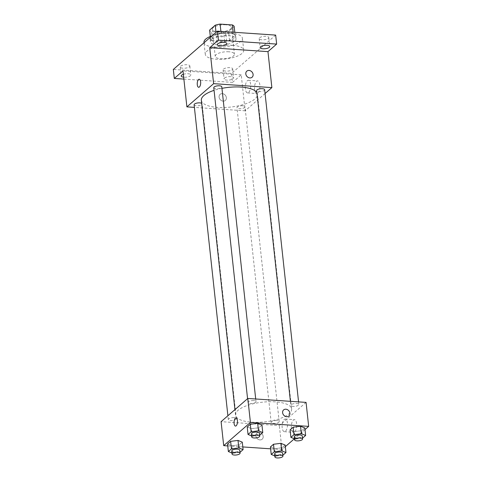 <?xml version="1.0" encoding="UTF-8"?>
<svg xmlns="http://www.w3.org/2000/svg" width="482" height="482" viewBox="0 0 482 482"><rect width="100%" height="100%" fill="white"/><g stroke="black" fill="none" stroke-linecap="round" stroke-linejoin="round"><path stroke-width="0.36" stroke-dasharray="2.41 1.81" d="M228.836 51.785A9.664 3.392 173.8 0 0 215.219 56.31A9.664 3.392 173.8 0 0 225.19 58.641A9.664 3.392 173.8 0 0 234.433 54.225A9.664 3.392 173.8 0 0 228.836 51.785M225.901 24.805A9.664 3.392 173.8 0 0 212.291 29.33A9.664 3.392 173.8 0 0 222.262 31.661A9.664 3.392 173.8 0 0 231.499 27.245A9.664 3.392 173.8 0 0 225.901 24.805M234.174 26.486L228.546 31.372A12.472 4.38 173.8 0 1 223.678 32.475L211.423 31.643A12.472 4.38 173.8 0 1 209.616 30.089M210.309 36.445L210.592 39.084L216.219 34.198L216.02 32.372M220.901 31.384L221.081 33.095L233.342 33.927L233.155 32.216M221.081 33.095A12.472 4.38 173.8 0 0 216.219 34.198M210.592 39.084A12.472 4.38 173.8 0 0 212.399 40.639L211.423 31.643M233.342 33.927A12.472 4.38 173.8 0 1 235.15 35.481L229.522 40.361A12.472 4.38 173.8 0 1 224.66 41.47L212.399 40.639M211.218 36.493A12.881 4.525 -6.2 0 1 225.365 32.583A12.881 4.525 -6.2 0 1 235.68 35.891A12.881 4.525 -6.2 0 1 223.359 41.777A12.881 4.525 -6.2 0 1 210.062 38.674A12.881 4.525 -6.2 0 1 211.218 36.493M211.55 39.488A12.881 4.525 173.8 0 0 210.387 41.669A12.881 4.525 173.8 0 0 223.684 44.778A12.881 4.525 173.8 0 0 236.005 38.885A12.881 4.525 173.8 0 0 228.54 35.638A12.881 4.525 173.8 0 0 211.55 39.488M229.522 40.361L228.546 31.372M235.15 35.481L234.806 32.33M224.66 41.47L223.678 32.475M203.982 42.368A19.322 6.784 173.8 0 0 223.931 47.025A19.322 6.784 173.8 0 0 242.41 38.192A19.322 6.784 173.8 0 0 231.215 33.318A19.322 6.784 173.8 0 0 212.122 35.752M232.517 45.308A19.322 6.784 173.8 0 0 205.29 54.358A19.322 6.784 173.8 0 0 225.233 59.015A19.322 6.784 173.8 0 0 243.711 50.182A19.322 6.784 173.8 0 0 232.517 45.308M232.264 69.685A4.832 1.699 173.8 0 0 232.698 68.866A4.832 1.699 173.8 0 0 227.709 67.703A4.832 1.699 173.8 0 0 223.094 69.908A4.832 1.699 173.8 0 0 226.956 71.149A4.832 1.699 173.8 0 0 232.264 69.685M268.341 38.349A4.832 1.699 173.8 0 0 268.775 37.536A4.832 1.699 173.8 0 0 263.793 36.367A4.832 1.699 173.8 0 0 259.171 38.578A4.832 1.699 173.8 0 0 263.039 39.819A4.832 1.699 173.8 0 0 268.341 38.349M225.474 35.451A4.832 1.699 173.8 0 0 225.907 34.632A4.832 1.699 173.8 0 0 220.919 33.463A4.832 1.699 173.8 0 0 216.304 35.674A4.832 1.699 173.8 0 0 220.166 36.915A4.832 1.699 173.8 0 0 225.474 35.451M189.396 66.781A4.832 1.699 173.8 0 0 189.83 65.962A4.832 1.699 173.8 0 0 184.841 64.799A4.832 1.699 173.8 0 0 180.22 67.01A4.832 1.699 173.8 0 0 184.088 68.245A4.832 1.699 173.8 0 0 189.396 66.781M275.668 35.096L231.577 73.391L173.327 69.444M265.07 93.514L245.145 110.818L241.235 74.843L232.553 82.386L231.577 73.391M259.834 84.94A6.332 2.675 -86.1 0 0 257.635 80.904A6.332 2.675 -86.1 0 0 254.532 87.037A6.332 2.675 -86.1 0 0 256.779 93.538A6.332 2.675 -86.1 0 0 259.834 84.94M232.553 82.386L183.883 79.09M224.504 78.084A4.832 1.699 -6.2 0 1 229.806 76.62A4.832 1.699 -6.2 0 1 233.674 77.861A4.832 1.699 -6.2 0 1 233.24 78.68A4.832 1.699 -6.2 0 1 227.938 80.145A4.832 1.699 -6.2 0 1 224.07 78.903A4.832 1.699 -6.2 0 1 224.504 78.084M183.359 74.306A4.832 1.699 -6.2 0 1 188.203 73.752A4.832 1.699 -6.2 0 1 190.806 74.957A4.832 1.699 -6.2 0 1 190.372 75.776A4.832 1.699 -6.2 0 1 183.672 77.192M241.235 74.843L182.991 70.896M221.955 88.345A28.215 9.911 173.8 0 0 214.074 90.351M201.337 100.286A28.215 9.911 173.8 0 0 230.456 107.088A28.215 9.911 173.8 0 0 257.436 94.195A28.215 9.911 173.8 0 0 256.87 92.61M245.145 110.818L194.397 107.378M242.657 105.781A4.025 1.416 173.8 0 0 236.981 107.667A4.025 1.416 173.8 0 0 241.139 108.637A4.025 1.416 173.8 0 0 244.989 106.799A4.025 1.416 173.8 0 0 242.657 105.781M213.779 87.682A4.025 1.416 173.8 0 0 217.936 88.652A4.025 1.416 173.8 0 0 221.786 86.814M194.113 104.763A4.025 1.416 173.8 0 0 198.265 105.733A4.025 1.416 173.8 0 0 202.115 103.895A4.025 1.416 173.8 0 0 201.669 103.335M264.654 89.712A4.025 1.416 -6.2 0 1 258.985 91.598A4.025 1.416 -6.2 0 1 256.653 90.586M222.323 93.647A4.025 3.362 49 0 0 220.087 94.358A4.025 3.362 49 0 0 220.19 99.599A4.025 3.362 49 0 0 225.371 100.437A4.025 3.362 49 0 0 226.016 96.352A4.025 3.362 49 0 0 222.323 93.647A4.025 3.362 49 0 0 220.093 94.352A4.025 3.362 49 0 0 220.19 99.599A4.025 3.362 49 0 0 225.371 100.431A4.025 3.362 49 0 0 226.016 96.352A4.025 3.362 49 0 0 222.323 93.647M252.092 77.222L252.092 77.228A4.025 3.362 -131 0 1 249.863 77.933A4.025 3.362 -131 0 1 246.169 75.228A4.025 3.362 -131 0 1 246.814 71.149L246.814 71.143M250.628 84.314A6.332 2.675 -86.1 0 0 248.429 80.277A6.332 2.675 -86.1 0 0 245.332 86.417A6.332 2.675 -86.1 0 0 247.573 92.918A6.332 2.675 -86.1 0 0 250.628 84.314M199.235 79.259L199.229 79.259A4.025 1.699 93.9 0 1 199.235 79.259A4.025 1.699 93.9 0 1 200.633 81.826A4.025 1.699 93.9 0 1 198.686 87.29L198.686 87.29M275.288 401.861A28.215 9.911 173.8 0 0 235.529 415.074A28.215 9.911 173.8 0 0 264.654 421.877A28.215 9.911 173.8 0 0 291.628 408.977A28.215 9.911 173.8 0 0 275.288 401.861M293.183 406.386A4.025 1.416 -6.2 0 1 290.851 405.368A4.025 1.416 -6.2 0 1 294.701 403.53A4.025 1.416 -6.2 0 1 298.852 404.5A4.025 1.416 -6.2 0 1 293.183 406.386M233.981 417.665A4.025 1.416 173.8 0 0 228.311 419.551A4.025 1.416 173.8 0 0 232.463 420.521A4.025 1.416 173.8 0 0 236.313 418.677A4.025 1.416 173.8 0 0 233.981 417.665M253.653 400.584A4.025 1.416 173.8 0 0 247.977 402.47A4.025 1.416 173.8 0 0 252.134 403.44A4.025 1.416 173.8 0 0 255.984 401.596A4.025 1.416 173.8 0 0 253.653 400.584M276.849 420.569A4.025 1.416 173.8 0 0 271.179 422.455A4.025 1.416 173.8 0 0 275.336 423.425A4.025 1.416 173.8 0 0 279.186 421.581A4.025 1.416 173.8 0 0 276.849 420.569M306.064 402.392L279.343 425.6L221.093 421.66M282.88 455.231L282.066 447.736L285.151 445.055L282.066 447.736L274.698 448.682L270.42 446.947L274.698 448.682L275.517 456.177L274.812 455.894M259.684 435.246L258.87 427.751L261.955 425.07L258.87 427.751L251.502 428.697L247.218 426.962L251.502 428.697L252.315 436.192L251.61 435.909M285.326 446.651L281.946 449.586L270.625 448.82M242.801 446.935L227.751 445.916M304.998 429.57L294.394 438.777M240.012 452.327L239.199 444.832L242.283 442.151L239.199 444.832L231.83 445.778L227.552 444.043L231.83 445.778L232.643 453.273L231.944 452.99M302.551 438.15L301.738 430.655L304.823 427.974L301.738 430.655L294.369 431.601L290.086 429.866L294.369 431.601L295.183 439.096L294.478 438.807M281.946 449.586L279.343 425.6M296.635 423.708A6.332 2.675 -86.1 0 0 294.436 419.671A6.332 2.675 -86.1 0 0 291.339 425.811A6.332 2.675 -86.1 0 0 293.58 432.306A6.332 2.675 -86.1 0 0 296.635 423.708M259.123 432.414A4.025 3.362 49 0 0 256.894 433.125A4.025 3.362 49 0 0 256.99 438.367A4.025 3.362 49 0 0 262.172 439.204A4.025 3.362 49 0 0 262.817 435.126A4.025 3.362 49 0 0 259.123 432.414A4.025 3.362 49 0 0 256.894 433.125A4.025 3.362 49 0 0 256.99 438.367A4.025 3.362 49 0 0 262.172 439.204A4.025 3.362 49 0 0 262.817 435.119A4.025 3.362 49 0 0 259.123 432.414M288.893 415.996L288.899 415.996A4.025 3.362 -131 0 1 286.663 416.701A4.025 3.362 -131 0 1 282.97 413.996A4.025 3.362 -131 0 1 283.615 409.917L283.615 409.917M287.435 423.082A6.332 2.675 -86.1 0 0 285.23 419.045A6.332 2.675 -86.1 0 0 282.133 425.184A6.332 2.675 -86.1 0 0 284.374 431.685A6.332 2.675 -86.1 0 0 287.435 423.082M236.035 418.027L236.035 418.027A4.025 1.699 93.9 0 1 237.433 420.593A4.025 1.699 93.9 0 1 235.493 426.064A4.025 1.699 93.9 0 1 235.487 426.064L235.487 426.064M302.509 438.156L295.183 439.096M294.267 436.849A4.025 1.416 173.8 0 0 298.424 437.819A4.025 1.416 173.8 0 0 302.274 435.981M301.738 430.655L294.369 431.601M282.838 455.237L275.517 456.177M274.595 453.93A4.025 1.416 173.8 0 0 278.753 454.9A4.025 1.416 173.8 0 0 282.603 453.062M282.066 447.736L274.698 448.682M259.641 435.252L252.315 436.192M251.399 433.945A4.025 1.416 173.8 0 0 255.55 434.915A4.025 1.416 173.8 0 0 259.4 433.077M258.87 427.751L251.502 428.697M239.97 452.333L232.643 453.273M231.728 451.025A4.025 1.416 173.8 0 0 235.885 452.002A4.025 1.416 173.8 0 0 239.735 450.158M239.199 444.832L231.83 445.778M212.291 29.33L215.219 56.31M231.499 27.245L234.433 54.225M236.005 38.885L235.68 35.891M210.387 41.669L210.062 38.674M243.711 50.182L242.41 38.192M205.29 54.358L204.031 42.784M180.22 67.01L181.202 75.999M189.83 65.962L190.806 74.957M216.304 35.674L217.28 44.669M225.907 34.632L226.883 43.627M259.171 38.578L260.147 47.573M268.775 37.536L269.751 46.525M223.094 69.908L224.07 78.903M232.698 68.866L233.674 77.861M247.573 92.918L256.779 93.538M248.429 80.277L257.635 80.904M291.628 408.977L257.436 94.195M235.529 415.074L234.939 409.634M290.411 401.331L290.851 405.368M298.569 401.886L298.852 404.5M236.313 418.677L202.115 103.895M228.311 419.551L227.896 415.749M255.984 401.596L255.701 398.982M247.977 402.47L247.567 398.668M279.186 421.581L244.989 106.799M271.179 422.455L236.981 107.667M284.374 431.685L293.58 432.306M285.23 419.045L294.436 419.671"/><path stroke-width="0.72" d="M210.309 36.445L209.616 30.089L215.243 25.203A12.472 4.38 173.8 0 1 220.105 24.1L232.366 24.931A12.472 4.38 173.8 0 1 234.174 26.486L234.806 32.33M216.02 32.372L215.243 25.203M233.155 32.216L232.366 24.931M220.901 31.384L220.105 24.1M212.122 35.752A19.322 6.784 173.8 0 0 203.982 42.368L204.031 42.784M183.883 79.09L174.303 78.439L173.327 69.444L217.424 31.149L275.668 35.096L276.65 44.091L267.962 51.634L209.718 47.688L218.4 40.145L217.424 31.149M174.303 78.439L182.991 70.896L186.895 106.871L213.622 83.663L209.718 47.688M200.626 81.826A4.025 1.699 93.9 0 1 198.686 87.29A4.025 1.699 93.9 0 1 197.258 83.163A4.025 1.699 93.9 0 1 199.229 79.259A4.025 1.699 93.9 0 1 200.626 81.826M217.713 43.85A4.832 1.699 -6.2 0 1 223.015 42.386A4.832 1.699 -6.2 0 1 226.883 43.627A4.832 1.699 -6.2 0 1 226.45 44.44A4.832 1.699 -6.2 0 1 221.148 45.911A4.832 1.699 -6.2 0 1 217.28 44.669A4.832 1.699 -6.2 0 1 217.713 43.85M260.581 46.754A4.832 1.699 -6.2 0 1 265.889 45.29A4.832 1.699 -6.2 0 1 269.751 46.525A4.832 1.699 -6.2 0 1 269.317 47.344A4.832 1.699 -6.2 0 1 264.016 48.809A4.832 1.699 -6.2 0 1 260.147 47.573A4.832 1.699 -6.2 0 1 260.581 46.754M218.4 40.145L276.65 44.091M213.622 83.663L271.872 87.61L267.962 51.634M271.872 87.61L265.07 93.514M183.672 77.192A4.832 1.699 -6.2 0 1 181.202 75.999A4.832 1.699 -6.2 0 1 181.636 75.186A4.832 1.699 -6.2 0 1 183.359 74.306M256.87 92.61A28.215 9.911 173.8 0 0 241.09 87.073A28.215 9.911 173.8 0 0 221.955 88.345M214.074 90.351A28.215 9.911 173.8 0 0 201.337 100.286L234.939 409.634M194.397 107.378L186.895 106.871M255.701 398.982L221.786 86.814A4.025 1.416 173.8 0 0 219.455 85.796A4.025 1.416 173.8 0 0 213.779 87.682L247.567 398.668M201.669 103.335A4.025 1.416 173.8 0 0 199.783 102.877A4.025 1.416 173.8 0 0 194.113 104.763L227.896 415.749M290.411 401.331L256.653 90.586A4.025 1.416 -6.2 0 1 260.503 88.742A4.025 1.416 -6.2 0 1 264.654 89.712L298.569 401.886M249.863 77.933A4.025 3.362 -131 0 1 246.169 75.228A4.025 3.362 -131 0 1 246.814 71.143A4.025 3.362 -131 0 1 251.996 71.981A4.025 3.362 -131 0 1 252.092 77.222A4.025 3.362 -131 0 1 249.863 77.933M246.814 71.149A4.025 3.362 -131 0 1 251.996 71.981A4.025 3.362 -131 0 1 252.092 77.228M198.686 87.29A4.025 1.699 93.9 0 1 197.265 83.163A4.025 1.699 93.9 0 1 199.229 79.259M227.751 445.916L223.702 445.639L221.093 421.66L247.82 398.451L306.064 402.392L308.673 426.377L304.998 429.57M223.702 445.639L250.423 422.431L247.82 398.451M237.433 420.593A4.025 1.699 93.9 0 1 235.487 426.064A4.025 1.699 93.9 0 1 234.065 421.931A4.025 1.699 93.9 0 1 236.029 418.027A4.025 1.699 93.9 0 1 237.433 420.593M270.42 446.947L273.505 444.265L280.873 443.32L285.151 445.055L280.873 443.32L273.505 444.265L270.42 446.947L271.233 454.442L274.318 451.761L281.687 450.815L285.971 452.55L282.838 455.237M247.218 426.962L250.303 424.281L257.671 423.335L261.955 425.07L257.671 423.335L250.303 424.281L247.218 426.962L248.031 434.457L251.116 431.776L258.485 430.83L262.768 432.565L259.641 435.252M270.625 448.82L242.801 446.935M294.394 438.777L285.326 446.651M250.423 422.431L308.673 426.377M227.552 444.043L230.637 441.361L238.006 440.421L242.283 442.151L238.006 440.421L230.637 441.361L227.552 444.043L228.366 451.538L231.45 448.856L238.819 447.917L243.097 449.646L239.97 452.333M290.086 429.866L293.177 427.185L300.539 426.239L304.823 427.974L300.539 426.239L293.177 427.185L290.086 429.866L290.905 437.361L293.99 434.68L301.358 433.734L305.636 435.469L302.509 438.156M286.663 416.701A4.025 3.362 -131 0 1 282.97 413.996A4.025 3.362 -131 0 1 283.615 409.917A4.025 3.362 -131 0 1 288.796 410.748A4.025 3.362 -131 0 1 288.899 415.996A4.025 3.362 -131 0 1 286.663 416.701M283.615 409.917A4.025 3.362 -131 0 1 288.796 410.748A4.025 3.362 -131 0 1 288.893 415.996M235.487 426.064A4.025 1.699 93.9 0 1 234.065 421.931A4.025 1.699 93.9 0 1 236.035 418.027M294.478 438.807L290.905 437.361M302.6 438.975L302.274 435.981A4.025 1.416 173.8 0 0 299.943 434.963A4.025 1.416 173.8 0 0 294.267 436.849L294.592 439.849A4.025 1.416 173.8 0 0 298.75 440.819A4.025 1.416 173.8 0 0 302.6 438.975A4.025 1.416 173.8 0 0 300.268 437.963A4.025 1.416 173.8 0 0 294.592 439.849M293.99 434.68L293.177 427.185M301.358 433.734L300.539 426.239M305.636 435.469L304.823 427.974M274.812 455.894L271.233 454.442M282.928 456.062L282.603 453.062A4.025 1.416 173.8 0 0 280.271 452.044A4.025 1.416 173.8 0 0 274.595 453.93L274.927 456.93A4.025 1.416 173.8 0 0 279.078 457.9A4.025 1.416 173.8 0 0 282.928 456.062A4.025 1.416 173.8 0 0 280.596 455.044A4.025 1.416 173.8 0 0 274.927 456.93M274.318 451.761L273.505 444.265M281.687 450.815L280.873 443.32M285.971 452.55L285.151 445.055M251.61 435.909L248.031 434.457M259.732 436.077L259.4 433.077A4.025 1.416 173.8 0 0 257.069 432.059A4.025 1.416 173.8 0 0 251.399 433.945L251.725 436.945A4.025 1.416 173.8 0 0 255.882 437.915A4.025 1.416 173.8 0 0 259.732 436.077A4.025 1.416 173.8 0 0 257.394 435.059A4.025 1.416 173.8 0 0 251.725 436.945M251.116 431.776L250.303 424.281M258.485 430.83L257.671 423.335M262.768 432.565L261.955 425.07M231.944 452.99L228.366 451.538M240.06 453.158L239.735 450.158A4.025 1.416 173.8 0 0 237.403 449.146A4.025 1.416 173.8 0 0 231.728 451.025L232.053 454.026A4.025 1.416 173.8 0 0 236.21 454.996A4.025 1.416 173.8 0 0 240.06 453.158A4.025 1.416 173.8 0 0 237.728 452.14A4.025 1.416 173.8 0 0 232.053 454.026M231.45 448.856L230.637 441.361M238.819 447.917L238.006 440.421M243.097 449.646L242.283 442.151"/></g></svg>
